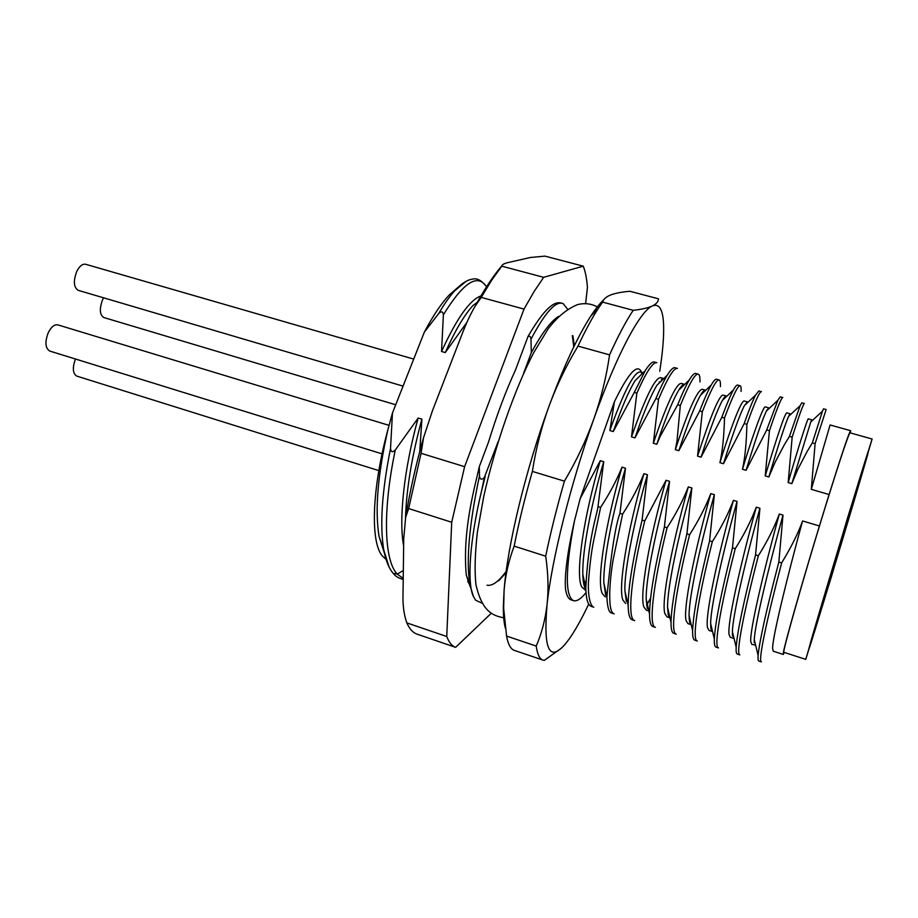 <?xml version="1.0" encoding="UTF-8"?>
<svg xmlns="http://www.w3.org/2000/svg" width="918" height="918" viewBox="0 0 918 918"><rect width="100%" height="100%" fill="white"/><g stroke="black" fill="none" stroke-linecap="round" stroke-linejoin="round"><path stroke-width="1.38" d="M867.648 454.617L868.841 449.602C866.959 453.24 813.176 631.607 809.286 647.156L808.884 648.739C805.453 662.934 858.296 488.307 867.648 454.617M831.387 576.814L805.752 659.376L847.704 517.465L872.1 439.011L831.387 576.814M872.1 439.011L850.011 432.826C848.278 434.707 839.672 460.606 824.192 510.534C802.814 579.809 781.505 655.222 783.915 652.319L805.752 659.376M829.092 494.527L811.305 489.34L830.09 424.965L850.642 430.703C849.299 431.712 842.127 452.987 829.092 494.527L819.418 525.968C801.666 584.192 785.12 642.462 783.467 652.101L783.272 654.442L784.362 652.468M850.642 430.703L850.458 432.952M811.305 489.34L815.104 443.658L812.338 442.878L807.117 451.541L798.04 468.891L791.821 483.648L788.172 482.581L792.165 437.163L789.434 436.394L784.224 444.966L775.171 462.121L768.848 476.947L765.222 475.891L769.433 430.726L766.714 429.957L746.07 470.303L742.478 469.259C745.014 457.852 746.483 442.889 746.885 424.334L744.188 423.577L723.476 463.705L719.919 462.672C722.455 451.679 723.981 436.796 724.509 418L721.846 417.242L701.065 457.175L697.542 456.143L702.327 411.712L699.677 410.966L678.85 450.692L675.35 449.671L676.968 441.271L680.318 405.492L677.691 404.746L660.168 436.394L656.806 444.255L653.341 443.245L658.493 399.307L655.9 398.573L634.958 437.886L631.504 436.876L636.851 393.179L634.269 392.445L613.27 431.552L609.85 430.553L614.406 401.763L580.176 498.612L600.28 460.675L603.723 461.697L597.985 506.575L600.613 507.379C609.414 493.976 616.552 480.562 622.014 467.159L625.479 468.191L619.948 513.311L622.588 514.126C631.377 500.654 638.492 487.171 643.943 473.688L647.431 474.721L642.072 520.104L644.746 520.919L666.043 480.275L669.555 481.319L664.391 526.955L667.076 527.781C675.866 514.149 682.946 500.528 688.316 486.907L691.874 487.963L686.905 533.851L689.613 534.689C698.46 520.839 705.517 507.149 710.796 493.609L714.365 494.676L709.591 540.817L712.334 541.654C721.123 527.816 728.169 514.046 733.448 500.356L737.051 501.435L732.484 547.839L735.238 548.677C743.959 534.919 750.97 521.08 756.294 507.161L759.932 508.251L755.56 554.92L758.348 555.769C767.138 541.769 774.126 527.861 779.336 514.034L782.997 515.124L778.843 562.057L781.643 562.918C791.408 546.841 798.385 532.853 802.573 520.954L819.418 525.968M783.272 654.442L773.277 651.218L772.646 648.613C772.061 638.951 787.162 577.215 802.573 520.954M812.338 442.878L822.471 411.172L823.526 408.82L826.143 409.543L815.104 443.658M811.65 421.167L811.764 419.847L810.755 421.993L791.821 483.648M788.172 482.581C797.696 449.223 808.207 416.428 808.333 418.895L811.764 419.847M789.434 436.394L800.117 405.699L801.804 402.818L804.397 403.53C803.468 403.461 799.383 414.672 792.165 437.163M790.295 414.833L790.146 413.811L788.562 416.439C785.039 424.472 778.464 444.633 768.848 476.947M765.222 475.891C777.592 434.834 784.764 413.823 786.737 412.859L790.146 413.811M766.714 429.957L777.821 400.34L780.254 396.851L782.825 397.563C781.436 397.368 776.972 408.418 769.433 430.726M769.02 408.579L768.699 407.833L766.438 411C762.342 419.457 755.548 439.229 746.07 470.303M742.478 469.259C748.927 447.169 762.961 405.561 765.314 406.881L768.699 407.833M744.188 423.577C749.077 409.761 752.875 400.271 755.571 395.107L758.853 390.93L761.412 391.642C759.588 391.32 754.734 402.222 746.885 424.334M747.826 402.417L747.413 401.889L744.383 405.664C739.724 414.684 732.748 434.03 723.476 463.705M719.919 462.672C725.702 443.451 739.724 401.854 744.05 400.948L747.413 401.889M741.044 391.401C741.274 387.901 740.975 386.03 740.172 385.767C737.9 385.331 732.69 396.071 724.509 418M721.846 417.242C726.631 404.322 730.487 395.233 733.402 389.966C735.352 386.455 736.764 384.826 737.636 385.067L740.172 385.767M726.712 396.335L726.287 395.991C725.484 395.761 724.187 397.242 722.409 400.432C717.371 409.543 710.257 428.465 701.065 457.175M697.542 456.143C710.624 415.992 719.092 395.635 722.959 395.061L726.287 395.991M720.412 386.627C720.596 382.508 720.148 380.281 719.092 379.937C716.396 379.375 710.807 389.966 702.327 411.712M699.677 410.966C704.335 398.928 708.203 390.253 711.278 384.94C713.676 380.821 715.443 378.927 716.579 379.237L719.092 379.937M705.678 390.322L705.334 390.139C704.29 389.852 702.683 391.561 700.491 395.291C695.075 404.689 687.869 423.152 678.85 450.692M675.35 449.671L677.771 442.292C683.233 426.17 695.236 391.538 702.029 389.221L705.334 390.139M699.998 381.98C700.113 377.183 699.505 374.578 698.185 374.142C695.064 373.5 689.12 383.931 680.353 405.435M677.702 404.746C682.212 393.581 686.067 385.331 689.257 379.995C692.115 375.244 694.272 373.064 695.706 373.465L698.185 374.142M684.702 384.39L684.553 384.332C683.244 383.965 681.282 385.927 678.689 390.219C673.548 398.825 667.076 414.397 659.273 436.922L656.806 444.255M653.341 443.245C667.019 403.323 676.325 383.38 681.259 383.414L684.553 384.332M682.544 385.112L682.808 386.226M658.493 399.319C667.593 377.929 673.892 367.625 677.427 368.405L674.971 367.728C673.215 367.246 670.633 369.747 667.214 375.255C663.966 380.557 660.191 388.337 655.9 398.573M667.214 375.255L656.886 385.342C650.862 395.222 643.552 412.733 634.958 437.886M631.504 436.876C645.423 397.207 655.142 377.47 660.639 377.665L663.829 378.549M662.004 379.077L662.348 380.006M636.851 393.191C646.226 371.985 652.893 361.818 656.829 362.713L654.373 362.036C652.285 361.462 649.233 364.343 645.193 370.688L634.269 392.445M659.308 381.796L659.181 383.093M645.193 370.688L635.118 380.626C628.945 390.563 621.658 407.535 613.27 431.552M609.85 430.553C623.815 391.55 633.925 372.008 640.19 371.951L643.093 372.765M641.602 373.156L641.957 373.878M614.406 401.763C628.555 372.708 637.62 362.897 641.602 372.341M588.679 604.147C581.679 618.916 575.15 630.574 569.103 639.1L565.626 643.644C549.377 662.762 543.181 649.726 547.059 604.526C551.695 559.934 570.87 482.994 593.762 419.159C616.609 354.738 640.179 310.915 652.365 305.946C659.319 303.169 663.06 309.596 663.611 325.247C663.966 337.044 662.67 352.374 659.732 371.239M580.176 498.612L574.416 521.091C567.313 552.854 564.352 575.575 565.534 589.253C566.544 595.449 568.403 598.984 571.111 599.879L573.509 600.659C576.779 601.588 580.933 598.926 585.982 592.672M585.913 581.037L583.859 584.433M565.752 590.526L565.568 589.471M603.757 299.75C599.844 303.41 595.518 308.85 590.779 316.102C577.674 336.355 563.755 366.374 549.044 406.169C525.796 469.305 507.39 545.762 504.097 590.423L503.661 608.232L506.575 636.071L536.227 646.065C541.735 633.248 545.349 619.398 547.059 604.526C548.677 589.597 548.218 573.486 545.694 556.193C550.582 532.612 556.824 507.597 564.421 481.158C576.47 460.802 586.246 440.135 593.762 419.159C601.187 398.114 606.454 376.678 609.563 354.864L577.996 346.097C566.326 365.421 556.675 385.445 549.044 406.169C541.482 426.95 535.928 448.707 532.371 471.416L564.421 481.158M602.587 302.102L633.225 310.318C641.877 309.332 648.246 307.874 652.365 305.946C656.381 303.996 658.413 301.62 658.447 298.82L629.977 291.281C621.922 291.947 615.553 293.152 610.872 294.896C606.27 296.675 603.505 299.073 602.587 302.102L598.456 308.173C592.076 317.984 585.259 330.629 577.996 346.097M532.371 471.416C524.866 497.705 518.785 522.617 514.16 546.13C508.652 560.772 505.302 575.529 504.097 590.423L503.339 606.511C503.282 615.634 503.948 622.84 505.336 628.119M545.694 556.193L514.16 546.13M561.426 648.131L544.351 660.363L542.974 660.099C539.612 658.986 537.363 654.316 536.227 646.065M506.575 636.071C508.079 644.402 510.695 649.187 514.424 650.414L542.974 660.099M609.563 354.864C618.239 335.69 626.122 320.841 633.225 310.318M572.924 335.793L574.301 345.811M506.002 572.637L498.692 580.819M487.022 585.191C492.163 586.292 498.543 581.714 506.162 571.444M573.773 346.901L572.316 335.621M523.432 373.764L531.304 352.615L530.994 339.224C530.822 336.814 529.847 335.862 528.068 336.344L515.491 369.954C505.715 391.24 496.73 415.234 488.56 441.937L479.299 466.7L479.471 475.937C479.988 479.632 481.629 480.137 484.36 477.463L498.164 441.627M558.557 316.412C550.915 321.162 541.838 333.234 531.315 352.615M485.186 476.476L481.629 490.671C469.97 538.82 466.837 582.115 473.206 596.046L475.581 600.165L481.927 603.137M385.973 559.303L382.531 556.193C370.287 542.618 371.629 489.558 387.935 429.544L392.456 413.02L390.529 448.558C390.976 452.115 392.548 452.608 395.256 450.038L418.172 418.023L421.89 419.136L419.767 451.472M392.456 413.02L424.346 332.121L438.724 313.508C441.363 310.984 442.924 311.409 443.394 314.805L441.547 351.514C456.751 318.351 469.878 299.819 480.952 295.929M467.01 322.184L445.253 352.569L441.547 351.514M491.164 613.362L455.615 647.351C451.954 646.02 449.005 642.405 446.745 636.507L451.713 522.262L464.623 466.677L524.017 309.091L534.092 291.534L543.663 277.328L583.263 266.163C585.386 271.59 586.786 278.682 587.44 287.46L585.615 303.686M470.349 587.05L466.275 575.104C462.156 529.64 475.283 485.392 479.299 466.7M528.068 336.344C549.159 300.301 557.696 301.448 563.17 303.651L567.531 309.102M524.017 309.091L481.227 297.386L491.727 280.116L501.79 266.174L543.663 277.328M446.745 636.507L406.835 622.897C403.897 614.704 402.635 604.893 403.025 593.476L403.748 538.373L405.687 517.19L408.659 508.549L421.064 453.297L423.542 437.691L432.447 410.725L461.502 335.609C465.828 324.123 470.372 314.335 475.122 306.222L481.227 297.386M501.79 266.174L501.79 265.83C502.272 264.395 504.854 263.202 509.513 262.25L530.489 257.465L544.982 256.133L583.263 266.163M421.064 453.297L464.623 466.677M451.713 522.262L408.659 508.549M406.835 622.897C409.485 628.887 412.848 632.617 416.898 634.086L455.615 647.351M467.664 581.14L470.016 585.432M479.46 475.949C469.144 524.614 465.965 560.955 469.924 584.95L473.516 596.757M484.371 477.452L481.629 490.671M477.314 302.251L472.873 305.614C464.221 315.103 455.018 330.755 445.253 352.569M486.517 286.852C477.704 273.048 463.338 282.365 443.394 314.805M466.069 281.321L454.731 290.765C449.602 296.434 444.278 303.996 438.758 313.451M459.321 286.209L449.131 295.08C441.191 303.583 432.929 315.93 424.346 332.109M387.935 429.544C377.734 474.537 374.785 510.19 379.077 536.502L384.378 553.049M395.268 450.027C382.599 510.224 383.919 560.405 397.264 574.117L393.214 573.348M403.645 546.038C398.573 518.945 404.207 468.146 418.172 418.023M421.89 419.136C411.861 456.108 406.41 489.064 405.504 518.004M103.596 297.811L102.598 299.738C99.259 308.85 99.649 314.782 103.78 317.513L395.704 404.781M413.72 359.087L85.638 264.269C82.425 263.707 79.441 266.14 76.699 271.567C73.176 281.137 73.692 287.391 78.237 290.34L403.059 386.122M389.025 425.355L57.868 324.88C54.426 324.272 51.224 326.865 48.275 332.66C44.752 342.058 45.246 348.186 49.733 351.055L382.072 453.871M75.471 359.018C72.293 367.843 72.717 373.534 76.733 376.093L378.836 470.613M563.193 303.663C555.918 300.427 545.177 312.281 530.994 339.224M574.404 521.137C565.304 569.63 564.995 596.138 573.509 600.659M585.868 590.618L581.771 586.981C575.001 574.966 583.664 516.685 600.28 460.675M603.723 461.697C590.974 505.015 582.127 551.798 582.827 574.312C582.964 580.566 583.699 585.145 585.018 588.025L585.833 589.471M606.282 594.015L605.685 594.887M600.613 507.379L593.556 541.172C591.353 552.051 589.666 565.649 588.472 581.978C587.853 594.084 589.849 605.914 593.774 607.211L591.307 606.408C587.945 605.283 586.109 599.247 585.799 588.3C588.266 537.776 596.769 515.744 597.997 506.575M605.26 596.895L602.323 593.613C596.218 581.771 605.467 523.444 622.014 467.159M625.479 468.191C612.421 512.955 603.195 560.909 603.826 582.712L605.605 594.669L606.901 596.838M614.039 613.821L611.675 613.052C608.921 612.639 607.337 607.268 606.913 596.941C611.147 553.106 615.485 525.222 619.948 513.311M622.588 514.126L613.867 556.159C610.137 573.945 606.649 612.352 614.153 613.867M625.697 603.493L623.035 600.303C617.596 588.645 627.453 530.237 643.943 473.688M647.431 474.721C636.3 512.152 623.792 570.939 624.94 590.951L626.328 601.37M650.598 598.1L646.593 605.26M644.746 520.919C630.93 577.594 626.914 619.271 634.682 620.591L632.215 619.788C629.622 618.939 628.279 614.165 628.164 605.455C628.268 587.061 632.904 558.603 642.072 520.104M647.397 608.623L648.074 607.521M648.865 610.986L646.295 610.16L643.908 607.039C639.158 595.575 649.611 537.099 666.043 480.275M669.555 481.319C656.209 527.643 645.687 579.189 646.192 599.202L647.224 608.118M667.076 527.781C653.054 584.628 648.303 626.248 655.395 627.338L652.905 626.535C650.69 625.812 649.577 621.612 649.531 613.935C649.783 595.908 654.741 566.911 664.391 526.955M668.052 613.901L668.774 612.639M667.042 616.873L664.942 613.832C660.891 602.552 671.965 544.018 688.316 486.907M669.612 616.23L668.947 616.621M691.874 487.963C678.058 536.387 667.283 588.082 667.558 607.383L668.281 614.911M689.613 534.689C675.361 591.731 669.853 633.282 676.268 634.143L673.755 633.328C671.896 632.72 670.978 629.048 671.012 622.324C671.448 604.744 676.75 575.253 686.905 533.851M689.12 618.583L689.567 617.722M691.208 624.676L687.961 623.632L686.136 620.683C682.797 609.586 694.501 550.995 710.796 493.609M690.715 622.588L689.934 623.173M714.365 494.676C700.227 544.695 688.97 597.17 689.051 615.542L689.51 621.773M712.334 541.654C697.852 598.892 691.587 640.374 697.29 641.005L694.765 640.179C693.239 639.674 692.516 636.518 692.62 630.689C693.262 613.649 698.919 583.687 709.591 540.817M712.563 631.573L709.04 630.448L707.514 627.579C704.886 616.678 717.222 558.029 733.448 500.356M711.932 628.91L711.129 629.691M737.051 501.435C723.946 547.805 710.406 607.36 710.67 623.632L710.911 628.681M735.238 548.677C720.538 606.121 713.493 647.523 718.496 647.913L715.937 647.075C714.709 646.685 714.17 643.977 714.33 638.962C715.237 622.53 721.284 592.156 732.484 547.839M734.044 638.446L730.28 637.31L729.053 634.533C727.159 623.838 740.137 565.121 756.294 507.161M733.252 635.21L732.53 636.082M759.932 508.251C745.347 560.714 732.748 615.576 732.403 631.71L732.472 635.646M758.348 555.769C743.408 613.396 735.57 654.729 739.851 654.867L737.28 654.041C736.316 653.719 735.949 651.447 736.167 647.201C737.349 631.469 743.81 600.705 755.56 554.92M751.693 644.229L750.763 641.544C749.616 631.056 763.248 572.281 779.336 514.034M751.693 644.241L755.629 645.285M782.997 515.124C768.136 569.103 754.883 624.791 754.263 639.731L754.217 642.657M781.643 562.918C766.473 620.74 757.843 661.993 761.389 661.889L758.796 661.052C758.073 660.811 757.843 658.929 758.119 655.395C759.611 640.443 766.519 609.334 778.843 562.057M676.968 441.271L677.771 442.292M659.273 436.922L660.168 436.394M390.529 448.581C381.922 491.509 379.673 525.326 383.77 550.043L389.186 567.267M403.323 570.491L397.264 574.117L403.22 578.386M710.739 627.166L711.381 626.604M810.755 421.993L822.471 411.172M788.562 416.439L800.106 405.699M766.438 411L777.821 400.34M744.383 405.664L755.571 395.107M722.409 400.432L733.39 389.978M700.491 395.291L711.278 384.952M678.689 390.219L689.257 379.995M661.327 379.593L661.603 380.729M590.779 316.102L598.456 308.173M503.339 606.511L503.661 608.232M598.765 307.702C592.099 303.697 584.95 302.688 577.33 304.684C566.59 309.251 556.836 317.353 548.057 328.988L533.553 352.925C514.229 390.345 494.951 445.873 483.729 496.546L477.394 532.061C474.927 553.91 474.468 571.558 476.006 585.007C482.134 610.998 492.048 615.703 504.2 617.871M475.122 306.222C484.038 289.824 492.932 276.364 501.79 265.83M405.687 517.19C409.761 491.933 415.705 465.426 423.542 437.691M466.275 575.104L469.901 584.858M469.936 585.018L473.183 595.989M486.253 286.416C478.404 276.444 473.722 278.888 469.695 279.738C465.082 281.31 460.205 284.867 455.076 290.409M449.131 295.08L454.731 290.765M383.77 550.043L379.077 536.502M383.839 550.364C385.824 560.99 389.094 568.816 393.65 573.842M403.209 579.419C398.756 578.26 395.578 576.401 393.684 573.876M585.799 588.3L582.827 574.312M606.913 596.941L603.826 582.712M628.164 605.455L624.94 590.951M649.531 613.935L646.192 599.202M669.417 615.381L668.671 616.058M667.042 616.862L669.979 617.814M671.012 622.324L667.558 607.383M689.67 622.393L690.497 621.647M689.051 615.542L692.62 630.677M711.714 628.004L710.922 628.727M714.33 638.962L710.67 623.632M736.167 647.201L732.403 631.71M758.119 655.395L754.263 639.731"/></g></svg>
